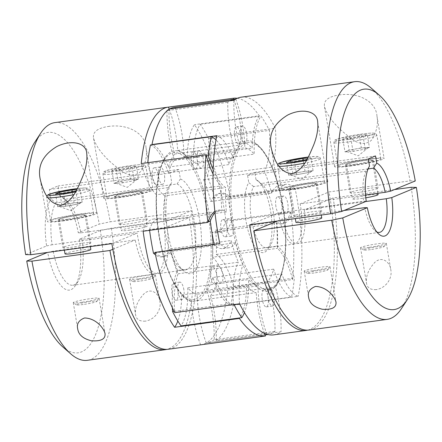 <?xml version="1.0" encoding="UTF-8"?>
<svg xmlns="http://www.w3.org/2000/svg" width="442" height="442" viewBox="0 0 442 442"><rect width="100%" height="100%" fill="white"/><g stroke="black" fill="none" stroke-linecap="round" stroke-linejoin="round"><path stroke-width="0.33" stroke-dasharray="2.21 1.66" d="M366.241 201.281L363.639 201.232A32.714 11.387 -97.8 0 1 366.225 171.176L369.512 166.109M365.567 194.977L300.107 203.917A32.714 11.387 -97.8 0 1 294.3 244.006A32.714 11.387 -97.8 0 1 278.559 212.851L363.639 201.232M366.225 171.176L253.592 186.557A32.714 11.387 -97.8 0 0 252.255 223.796A32.714 11.387 -97.8 0 0 266.753 247.769A32.714 11.387 -97.8 0 0 270.62 244.885L267.675 249.371A37.073 12.901 -97.8 0 1 248.31 231.326A37.073 12.901 -97.8 0 1 248.774 182.596L253.592 186.557M368.098 168.916L260.813 183.563A32.714 11.387 -97.8 0 1 262.404 184.69A32.714 11.387 -97.8 0 1 273.604 213.817A32.714 11.387 -97.8 0 1 270.62 244.885M260.813 183.563L255.995 179.601A37.073 12.901 -97.8 0 1 258.366 181.154A37.073 12.901 -97.8 0 1 271.057 214.166A37.073 12.901 -97.8 0 1 267.675 249.371M255.995 179.601L254.78 172.424L247.564 175.413L248.774 182.596M376.241 289.626C370.396 289.919 367.153 287.748 366.501 283.118C365.683 276.184 368.495 269.228 374.943 262.255C382.844 255.172 390.501 263.449 390.772 269.697C392.562 277.151 387.01 287.853 376.241 289.626M394.507 189.563L333.152 197.939A119.948 41.747 -97.8 0 1 309.14 330.03M411.143 187.292A119.948 41.747 -97.8 0 1 401.33 308.792M376.838 231.956A32.714 11.387 -97.8 0 1 374.882 230.647A32.714 11.387 -97.8 0 1 364.727 207.657M344.036 210.486L282.681 218.862L277.421 221.044M365.589 201.552L304.234 209.928A32.714 11.387 -97.8 0 1 297.339 243.592A32.714 11.387 -97.8 0 1 282.681 218.862M321.759 217.939A13.083 1.116 -9.6 0 0 313.185 218.326A13.083 1.116 -9.6 0 0 295.952 222.304M378.07 194.596A13.083 1.116 -9.6 0 0 369.501 194.983A13.083 1.116 -9.6 0 0 352.268 198.961A13.083 1.116 -9.6 0 0 360.838 198.574A13.083 1.116 -9.6 0 0 365.821 197.801M333.152 197.939L304.234 209.928M54.869 122.622A119.948 41.747 -97.8 0 1 110.246 221.801L191.275 210.735A119.948 41.747 -97.8 0 1 168.352 349.252M169.209 109.091A56.703 19.735 -97.8 0 1 177.717 150.523A76.333 26.564 -97.8 0 1 187.32 156.998A56.703 19.735 -97.8 0 1 194.48 124.672A119.948 41.747 -97.8 0 1 223.685 206.309A119.948 41.747 -97.8 0 1 225.95 220.713L290.775 211.862A119.948 41.747 -97.8 0 1 292.665 279.526L227.84 288.377A119.948 41.747 -97.8 0 1 200.895 344.804M237.266 98.301A119.948 41.747 -97.8 0 1 259.305 115.821L194.48 124.672M108.124 126.484C128.677 123.434 145.247 133.926 145.998 147.484C147.291 154.512 146.075 161.639 142.346 168.877C139.611 175.723 129.197 176.91 122.274 171.402C106.539 160.137 96.975 149.12 93.582 138.352C92.417 132.152 97.262 128.197 108.124 126.484M59.653 195.43L64.46 199.348L177.093 183.971A43.62 15.183 -97.8 0 1 195.259 229.205A43.62 15.183 -97.8 0 1 185.574 269.858A43.62 15.183 -97.8 0 1 179.568 267.532A43.62 15.183 -97.8 0 1 164.678 229.033A43.62 15.183 -97.8 0 1 168.43 187.563L55.797 202.939L50.99 199.022L49.382 189.524L58.046 185.933L59.653 195.43A47.979 16.697 -97.8 0 1 63.107 197.596A47.979 16.697 -97.8 0 1 78.295 232.79L99.251 224.105L110.246 221.801M64.46 199.348A43.62 15.183 -97.8 0 1 67.145 201.132A43.62 15.183 -97.8 0 1 80.897 232.84L165.982 221.221A43.62 15.183 -97.8 0 1 158.026 273.62A43.62 15.183 -97.8 0 1 137.18 233.161L52.101 244.774A43.62 15.183 -97.8 0 1 55.797 202.939M312.776 270.708A13.083 1.116 170.4 0 1 304.267 271.178A13.083 1.116 170.4 0 1 304.207 271.095A13.083 1.116 170.4 0 1 316.92 267.808A13.083 1.116 170.4 0 1 330.008 266.73A13.083 1.116 170.4 0 1 329.975 266.83A13.083 1.116 170.4 0 1 312.776 270.708M241.238 97.174A119.948 41.747 -97.8 0 1 275.366 128.246A56.703 19.735 -97.8 0 1 272.045 167.098L265.968 167.927A56.703 19.735 -97.8 0 1 264.454 171.496A69.786 24.288 -97.8 0 1 271.57 193.209A56.703 19.735 -97.8 0 1 273.25 190.148A56.703 19.735 -97.8 0 1 279.974 185.121A56.703 19.735 -97.8 0 1 288.543 188.85A118.859 41.366 -97.8 0 1 292.527 212.398A56.703 19.735 -97.8 0 1 282.836 223.696A56.703 19.735 -97.8 0 1 276.399 221.757A69.786 24.288 -97.8 0 1 277.079 246.139A56.703 19.735 -97.8 0 1 294.361 278.035A118.859 41.366 -97.8 0 1 291.565 297.013A56.703 19.735 -97.8 0 1 275.609 274.637A56.703 19.735 -97.8 0 1 273.692 269.145A69.786 24.288 -97.8 0 1 267.537 281.913A56.703 19.735 -97.8 0 1 269.316 287.703A56.703 19.735 -97.8 0 1 275.001 331.378A118.859 41.366 -97.8 0 1 267.957 334.544M371.197 88.08A119.948 41.747 -97.8 0 1 410.06 180.866L329.03 191.927A119.948 41.747 -97.8 0 1 307.61 330.157M174.535 107.384A118.859 41.366 -97.8 0 1 174.933 107.334A56.703 19.735 -97.8 0 1 183.795 149.694A56.703 19.735 -97.8 0 1 184.082 156.098A69.786 24.288 -97.8 0 1 193.463 162.424A56.703 19.735 -97.8 0 1 193.397 156.17A56.703 19.735 -97.8 0 1 200.187 124.368A118.859 41.366 -97.8 0 1 208.613 138.694A56.703 19.735 -97.8 0 1 203.679 179.795A69.786 24.288 -97.8 0 1 210.795 201.508A56.703 19.735 -97.8 0 1 219.199 193.419A56.703 19.735 -97.8 0 1 227.768 197.149A118.859 41.366 -97.8 0 1 231.752 220.696A56.703 19.735 -97.8 0 1 222.061 231.995A56.703 19.735 -97.8 0 1 218.055 231.415A56.703 19.735 -97.8 0 1 215.624 230.055A69.786 24.288 -97.8 0 1 216.304 254.437A56.703 19.735 -97.8 0 1 218.751 256.366A56.703 19.735 -97.8 0 1 233.586 286.328A118.859 41.366 -97.8 0 1 230.79 305.306L232.818 305.03A56.703 19.735 82.2 0 0 233.304 305.201A119.948 41.747 -97.8 0 1 216.226 340.627L281.051 331.776A119.948 41.747 -97.8 0 1 273.692 334.87M233.304 305.201L298.129 296.35A56.703 19.735 -97.8 0 1 281.687 273.808L216.862 282.659A56.703 19.735 82.2 0 0 232.818 305.03L291.565 297.013M208.613 138.694L210.641 138.418A56.703 19.735 82.2 0 0 210.541 137.097A119.948 41.747 -97.8 0 1 230.293 197.364L295.118 188.513A119.948 41.747 -97.8 0 1 298.129 296.35M210.541 137.097L275.366 128.246M339.064 94.953C359.617 91.903 376.186 102.395 376.938 115.953C378.23 122.981 377.009 130.108 373.28 137.346C370.551 144.191 360.136 145.379 353.213 139.871C337.478 128.605 327.914 117.589 324.522 106.82C323.351 100.621 328.202 96.665 339.064 94.953M81.836 302.24A13.083 1.116 170.4 0 1 73.333 302.709A13.083 1.116 170.4 0 1 73.267 302.626A13.083 1.116 170.4 0 1 85.98 299.339A13.083 1.116 170.4 0 1 99.069 298.262A13.083 1.116 170.4 0 1 99.041 298.361A13.083 1.116 170.4 0 1 81.836 302.24M145.302 321.157C139.462 321.45 136.213 319.279 135.561 314.649C134.744 307.715 137.561 300.759 144.004 293.786C151.904 286.703 159.568 294.98 159.838 301.229C161.628 308.682 156.076 319.384 145.302 321.157M62.725 346.848A111.224 38.708 -97.8 0 0 100.34 230.531L111.329 228.227L189.325 217.58A119.948 41.747 -97.8 0 1 166.822 349.379M111.329 228.227A119.948 41.747 -97.8 0 1 87.317 360.313M369.092 247.365A13.083 1.116 170.4 0 1 360.584 247.835A13.083 1.116 170.4 0 1 360.523 247.752A13.083 1.116 170.4 0 1 373.236 244.465A13.083 1.116 170.4 0 1 386.325 243.387A13.083 1.116 170.4 0 1 386.291 243.487A13.083 1.116 170.4 0 1 369.092 247.365M138.153 278.896A13.083 1.116 170.4 0 1 129.644 279.366A13.083 1.116 170.4 0 1 129.583 279.278A13.083 1.116 170.4 0 1 142.296 275.996A13.083 1.116 170.4 0 1 155.385 274.918A13.083 1.116 170.4 0 1 155.357 275.018A13.083 1.116 170.4 0 1 138.153 278.896M34.78 142.191A111.224 38.708 -97.8 0 1 99.251 224.105M25.642 254.62L46.598 245.929A47.979 16.697 -97.8 0 1 50.99 199.022M80.897 232.84L78.295 232.79M46.598 245.929L52.101 244.774M410.06 180.866L415.27 180.955M210.795 201.508L271.57 193.209M227.768 197.149L229.796 196.872A56.703 19.735 82.2 0 0 221.227 193.143A56.703 19.735 82.2 0 0 214.503 198.165L279.327 189.314A56.703 19.735 -97.8 0 1 286.051 184.292A56.703 19.735 -97.8 0 1 295.118 188.513M230.79 305.306A56.703 19.735 -97.8 0 1 212.917 277.443L273.692 269.145M212.917 277.443A69.786 24.288 -97.8 0 1 206.768 290.212A56.703 19.735 -97.8 0 1 214.232 339.677L216.254 339.401A56.703 19.735 82.2 0 0 210.569 295.72L275.394 286.869A56.703 19.735 -97.8 0 1 281.051 331.776M206.768 290.212L267.537 281.913M172.391 307.803A56.703 19.735 -97.8 0 1 177.546 270.504L238.321 262.205A69.786 24.288 -97.8 0 1 231.205 240.492A56.703 19.735 -97.8 0 1 229.525 243.553A56.703 19.735 -97.8 0 1 222.801 248.581A56.703 19.735 -97.8 0 1 214.232 244.851A118.859 41.366 -97.8 0 1 214.116 244.31M174.115 311.4L233.387 303.306A56.703 19.735 -97.8 0 1 236.802 265.775A56.703 19.735 -97.8 0 1 238.321 262.205M155.098 252.929L155.485 252.874A56.703 19.735 82.2 0 0 164.054 256.603A56.703 19.735 82.2 0 0 170.778 251.575A76.333 26.564 82.2 0 0 178.054 273.797A56.703 19.735 82.2 0 0 174.64 311.328A56.703 19.735 82.2 0 0 174.734 312.643M178.054 273.797L242.879 264.946A76.333 26.564 -97.8 0 1 235.603 242.724L170.778 251.575M177.546 270.504A69.786 24.288 -97.8 0 1 170.43 248.791A56.703 19.735 -97.8 0 1 162.026 256.879A56.703 19.735 -97.8 0 1 155.507 254.879M170.43 248.791L231.205 240.492M150.435 144.987A56.703 19.735 -97.8 0 1 168.308 172.855L229.083 164.557A69.786 24.288 -97.8 0 1 235.232 151.788A56.703 19.735 -97.8 0 1 233.459 146.004A56.703 19.735 -97.8 0 1 227.768 102.323A118.859 41.366 -97.8 0 1 230.199 100.765M167.247 110.588L169.021 110.345A56.703 19.735 82.2 0 0 174.712 154.02A76.333 26.564 82.2 0 0 168.413 167.087A56.703 19.735 82.2 0 0 152.462 144.711M168.413 167.087L227.16 159.065A56.703 19.735 -97.8 0 1 229.083 164.557M168.308 172.855A69.786 24.288 -97.8 0 1 174.463 160.087A56.703 19.735 -97.8 0 1 166.993 110.82M174.463 160.087L235.232 151.788M174.712 154.02L239.536 145.169A56.703 19.735 -97.8 0 1 233.873 100.262M207.221 175.949A56.703 19.735 82.2 0 0 210.641 138.418L269.388 130.396A56.703 19.735 -97.8 0 1 265.968 167.927L207.221 175.949A76.333 26.564 82.2 0 1 214.503 198.165M203.679 179.795L264.454 171.496M230.293 197.364A56.703 19.735 82.2 0 0 229.796 196.872L288.543 188.85M231.752 220.696L292.527 212.398M225.95 220.713A56.703 19.735 -97.8 0 1 215.983 232.823A56.703 19.735 -97.8 0 1 211.978 232.243L276.803 223.392A76.333 26.564 -97.8 0 1 277.499 248.343A56.703 19.735 -97.8 0 1 292.333 278.311L294.361 278.035M290.775 211.862A56.703 19.735 -97.8 0 1 290.499 212.674A56.703 19.735 -97.8 0 1 280.808 223.972A56.703 19.735 -97.8 0 1 276.803 223.392M215.624 230.055L276.399 221.757M216.304 254.437L277.079 246.139M211.978 232.243A76.333 26.564 -97.8 0 1 212.674 257.194L277.499 248.343M233.586 286.328L292.333 278.311A56.703 19.735 -97.8 0 1 292.665 279.526M214.232 339.677A118.859 41.366 -97.8 0 1 206.69 342.915A118.859 41.366 -97.8 0 1 206.292 342.964L265.04 334.942L206.69 342.915M216.226 340.627A56.703 19.735 82.2 0 0 216.254 339.401L275.001 331.378M206.292 342.964A56.703 19.735 -97.8 0 1 197.43 300.604A56.703 19.735 -97.8 0 1 197.143 294.201L257.918 285.902A69.786 24.288 -97.8 0 1 248.537 279.576A56.703 19.735 -97.8 0 1 244.42 312.56M200.629 344.843A56.703 19.735 -97.8 0 1 191.353 301.433L256.178 292.582A76.333 26.564 -97.8 0 1 246.581 286.107A56.703 19.735 -97.8 0 1 239.785 317.909M264.427 333.307A56.703 19.735 -97.8 0 1 256.178 292.582M266.907 334.257A56.703 19.735 -97.8 0 1 257.918 285.902M197.143 294.201A69.786 24.288 -97.8 0 1 187.762 287.875L248.537 279.576M187.762 287.875A56.703 19.735 -97.8 0 1 187.833 294.129L246.581 286.107M234.017 304.549A118.859 41.366 -97.8 0 1 233.387 303.306M149.578 230.365A118.859 41.366 -97.8 0 1 149.473 229.602L208.221 221.58M154.987 252.382A56.703 19.735 82.2 0 0 155.485 252.874L214.232 244.851M149.473 229.602A56.703 19.735 -97.8 0 1 159.164 218.304A56.703 19.735 -97.8 0 1 163.175 218.884A56.703 19.735 -97.8 0 1 165.601 220.243L226.376 211.945A69.786 24.288 -97.8 0 1 225.696 187.563A56.703 19.735 -97.8 0 1 213.16 169.524M143.125 231.243A56.703 19.735 -97.8 0 1 153.087 219.133A56.703 19.735 -97.8 0 1 157.098 219.713L221.923 210.862A76.333 26.564 -97.8 0 1 221.227 185.911A56.703 19.735 -97.8 0 1 213.061 174.021M214.862 211.447A56.703 19.735 -97.8 0 1 217.912 210.282A56.703 19.735 -97.8 0 1 221.923 210.862M215.005 212.751A56.703 19.735 -97.8 0 1 219.939 210.005A56.703 19.735 -97.8 0 1 226.376 211.945M165.601 220.243A69.786 24.288 -97.8 0 1 164.921 195.861L225.696 187.563M164.921 195.861A56.703 19.735 -97.8 0 1 162.479 193.933L221.227 185.911M157.098 219.713A76.333 26.564 -97.8 0 1 156.402 194.762L162.479 193.933A56.703 19.735 -97.8 0 1 147.639 163.965A118.859 41.366 -97.8 0 1 147.766 162.684M147.639 163.965L206.386 155.949M168.115 109.837A118.859 41.366 -97.8 0 1 169.43 109.064M169.048 109.113A56.703 19.735 82.2 0 0 169.021 110.345L227.768 102.323M174.933 107.334L235.708 99.036M177.717 150.523L242.542 141.672A76.333 26.564 -97.8 0 1 252.144 148.147A56.703 19.735 -97.8 0 1 258.935 116.345L260.962 116.069A118.859 41.366 -97.8 0 1 269.388 130.396M233.68 99.306A56.703 19.735 -97.8 0 1 233.68 99.312A56.703 19.735 -97.8 0 1 242.542 141.672M235.719 99.069A56.703 19.735 -97.8 0 1 244.857 147.799A69.786 24.288 -97.8 0 1 254.238 154.125A56.703 19.735 -97.8 0 1 260.962 116.069M184.082 156.098L244.857 147.799M193.463 162.424L254.238 154.125M187.32 156.998L252.144 148.147M200.187 124.368L258.935 116.345A56.703 19.735 -97.8 0 1 259.305 115.821M239.558 303.792A56.703 19.735 -97.8 0 1 242.879 264.946M235.603 242.724A56.703 19.735 -97.8 0 1 228.879 247.752A56.703 19.735 -97.8 0 1 219.812 243.531M216.801 135.694A56.703 19.735 -97.8 0 1 233.238 158.236L227.16 159.065A56.703 19.735 -97.8 0 0 216 139.915M210.569 295.72A76.333 26.564 82.2 0 0 216.862 282.659M281.687 273.808A76.333 26.564 -97.8 0 1 275.394 286.869M233.238 158.236A76.333 26.564 -97.8 0 1 239.536 145.169M272.045 167.098A76.333 26.564 -97.8 0 1 279.327 189.314M246.537 140.937A75.897 26.415 -97.8 0 1 254.89 142.805A75.897 26.415 -97.8 0 1 281.703 200.712A8.724 3.039 -97.8 0 1 283.72 196.005A8.724 3.039 -97.8 0 1 287.908 204.237A8.724 3.039 -97.8 0 1 286.079 213.293A8.724 3.039 -97.8 0 1 283.366 210.547A75.897 26.415 -97.8 0 1 274.609 287.25A75.897 26.415 -97.8 0 1 271.703 289.731A8.724 3.039 -97.8 0 1 274.443 299.262A8.724 3.039 -97.8 0 1 272.416 306.079A8.724 3.039 -97.8 0 1 268.344 298.632A8.724 3.039 -97.8 0 1 268.388 291.107A75.897 26.415 -97.8 0 1 233.227 231.332A8.724 3.039 -97.8 0 1 231.21 236.039A8.724 3.039 -97.8 0 1 227.138 228.591A8.724 3.039 -97.8 0 1 228.845 218.751A8.724 3.039 -97.8 0 1 231.564 221.497A75.897 26.415 -97.8 0 1 243.222 142.313A8.724 3.039 -97.8 0 1 240.807 135.804A8.724 3.039 -97.8 0 1 242.514 125.964A8.724 3.039 -97.8 0 1 246.111 131.246A8.724 3.039 -97.8 0 1 246.537 140.937A8.724 3.039 -97.8 0 1 244.874 143.252A8.724 3.039 -97.8 0 1 243.222 142.313A75.897 26.415 -97.8 0 1 246.537 140.937M231.564 221.497A8.724 3.039 -97.8 0 1 233.227 231.332A75.897 26.415 -97.8 0 1 232.337 226.437A75.897 26.415 -97.8 0 1 231.564 221.497M221.061 229.42A8.724 3.039 -97.8 0 1 222.768 219.58A8.724 3.039 -97.8 0 1 226.961 227.812A8.724 3.039 -97.8 0 1 225.133 236.868A8.724 3.039 -97.8 0 1 221.061 229.42M234.73 136.633A8.724 3.039 -97.8 0 1 236.437 126.793A8.724 3.039 -97.8 0 1 240.625 135.025A8.724 3.039 -97.8 0 1 238.796 144.081A8.724 3.039 -97.8 0 1 234.73 136.633M268.388 291.107A8.724 3.039 -97.8 0 1 270.056 288.792A8.724 3.039 -97.8 0 1 271.703 289.731A75.897 26.415 -97.8 0 1 268.388 291.107M262.266 299.461A8.724 3.039 -97.8 0 1 263.979 289.62A8.724 3.039 -97.8 0 1 268.167 297.853A8.724 3.039 -97.8 0 1 266.338 306.908A8.724 3.039 -97.8 0 1 262.266 299.461M283.366 210.547A8.724 3.039 -97.8 0 1 282.013 205.845A8.724 3.039 -97.8 0 1 281.703 200.712A75.897 26.415 -97.8 0 1 283.366 210.547M275.935 206.674A8.724 3.039 -97.8 0 1 277.642 196.834A8.724 3.039 -97.8 0 1 281.83 205.066A8.724 3.039 -97.8 0 1 280.001 214.121A8.724 3.039 -97.8 0 1 275.935 206.674M173.944 282.941A8.724 3.039 -97.8 0 1 177.469 288.924A8.724 3.039 -97.8 0 1 176.054 300.234A8.724 3.039 -97.8 0 1 171.866 292.002A8.724 3.039 -97.8 0 1 173.695 282.946A8.724 3.039 -97.8 0 1 173.944 282.941A75.897 26.415 -97.8 0 1 159.413 236.393A75.897 26.415 -97.8 0 1 157.324 184.684A8.724 3.039 -97.8 0 1 156.578 185.093A8.724 3.039 -97.8 0 1 152.391 176.861A8.724 3.039 -97.8 0 1 154.219 167.805A8.724 3.039 -97.8 0 1 158.496 176.756A8.724 3.039 -97.8 0 1 157.324 184.684A75.897 26.415 -97.8 0 1 158.496 176.756A75.897 26.415 -97.8 0 1 167.391 154.75A75.897 26.415 -97.8 0 1 191.607 163.032A8.724 3.039 -97.8 0 1 193.021 151.722A8.724 3.039 -97.8 0 1 197.209 159.96A8.724 3.039 -97.8 0 1 195.381 169.01A8.724 3.039 -97.8 0 1 195.126 169.015A8.724 3.039 -97.8 0 1 191.607 163.032A75.897 26.415 -97.8 0 1 195.126 169.015A75.897 26.415 -97.8 0 1 211.746 267.272A8.724 3.039 -97.8 0 1 212.492 266.863A8.724 3.039 -97.8 0 1 216.679 275.095A8.724 3.039 -97.8 0 1 214.851 284.151A8.724 3.039 -97.8 0 1 210.58 275.2A8.724 3.039 -97.8 0 1 211.746 267.272A75.897 26.415 -97.8 0 1 210.58 275.2A75.897 26.415 -97.8 0 1 187.11 299.195A75.897 26.415 -97.8 0 1 177.469 288.924A75.897 26.415 -97.8 0 1 173.944 282.941M183.546 288.096A8.724 3.039 -97.8 0 1 182.132 299.405A8.724 3.039 -97.8 0 1 178.065 291.958A8.724 3.039 -97.8 0 1 179.772 282.118A8.724 3.039 -97.8 0 1 183.546 288.096M164.573 175.927A8.724 3.039 -97.8 0 1 162.656 184.264A8.724 3.039 -97.8 0 1 158.59 176.817A8.724 3.039 -97.8 0 1 160.297 166.977A8.724 3.039 -97.8 0 1 164.573 175.927M201.204 168.187A8.724 3.039 -97.8 0 1 197.386 160.733A8.724 3.039 -97.8 0 1 199.099 150.893A8.724 3.039 -97.8 0 1 203.287 159.126A8.724 3.039 -97.8 0 1 201.458 168.181A8.724 3.039 -97.8 0 1 201.204 168.187M217.823 266.443A8.724 3.039 -97.8 0 1 218.569 266.034A8.724 3.039 -97.8 0 1 222.757 274.267A8.724 3.039 -97.8 0 1 220.928 283.322A8.724 3.039 -97.8 0 1 216.862 275.874A8.724 3.039 -97.8 0 1 217.823 266.443M191.353 301.433A76.333 26.564 -97.8 0 1 181.756 294.958L187.833 294.129A56.703 19.735 -97.8 0 1 181.038 325.931M212.674 257.194A56.703 19.735 -97.8 0 1 227.84 288.377M181.756 294.958A56.703 19.735 -97.8 0 1 177.822 321.03M156.402 194.762A56.703 19.735 -97.8 0 1 141.23 163.579M100.34 230.531L79.378 239.221A47.979 16.697 -97.8 0 1 75.157 285.875A47.979 16.697 -97.8 0 1 47.686 252.354L47.493 252.437M177.093 183.971L180.386 178.944L178.783 169.446L170.115 173.037L171.723 182.535L168.43 187.563M180.386 178.944A47.979 16.697 -97.8 0 1 201.425 237.177A47.979 16.697 -97.8 0 1 183.612 271.068A47.979 16.697 -97.8 0 1 167.181 228.348A47.979 16.697 -97.8 0 1 171.557 182.784A47.979 16.697 -97.8 0 1 171.723 182.535M79.378 239.221L81.985 239.266L164.026 228.066A43.62 15.183 -97.8 0 1 154.987 274.034A43.62 15.183 -97.8 0 1 135.23 240L53.184 251.205L47.686 252.354M81.985 239.266A43.62 15.183 -97.8 0 1 78.101 281.388A43.62 15.183 -97.8 0 1 72.941 285.239A43.62 15.183 -97.8 0 1 53.184 251.205M303.074 215.641A14.177 1.21 170.4 0 1 293.792 216.055A14.177 1.21 170.4 0 1 307.566 212.497A14.177 1.21 170.4 0 1 321.743 211.331A14.177 1.21 170.4 0 1 303.074 215.641M249.636 224.834L278.559 212.851M359.39 192.292A14.177 1.21 170.4 0 1 350.108 192.712A14.177 1.21 170.4 0 1 363.882 189.154A14.177 1.21 170.4 0 1 378.059 187.983A14.177 1.21 170.4 0 1 359.39 192.292M300.107 203.917L329.03 191.927M81.521 243.277A14.177 1.21 -9.6 0 0 62.852 247.586A14.177 1.21 -9.6 0 0 72.134 247.172A14.177 1.21 -9.6 0 0 90.809 242.862A14.177 1.21 -9.6 0 0 81.521 243.277M111.887 243.647L137.18 233.161M65.013 253.835A13.083 1.116 170.4 0 1 77.731 250.548A13.083 1.116 170.4 0 1 90.82 249.47M112.832 249.288L135.23 240M165.982 221.221L191.275 210.735M137.838 219.934A14.177 1.21 -9.6 0 0 119.169 224.243A14.177 1.21 -9.6 0 0 128.451 223.823A14.177 1.21 -9.6 0 0 147.125 219.514A14.177 1.21 -9.6 0 0 137.838 219.934M129.898 230.105A13.083 1.116 170.4 0 1 121.329 230.492A13.083 1.116 170.4 0 1 134.048 227.205A13.083 1.116 170.4 0 1 147.136 226.127A13.083 1.116 170.4 0 1 129.898 230.105M164.026 228.066L189.325 217.58M120.13 197.469A25.078 2.144 170.4 0 1 103.704 198.209A25.078 2.144 170.4 0 1 128.075 191.911A25.078 2.144 170.4 0 1 153.164 189.845A25.078 2.144 170.4 0 1 120.13 197.469M123.743 195.972A14.177 1.21 170.4 0 1 114.456 196.392A14.177 1.21 170.4 0 1 128.23 192.834A14.177 1.21 170.4 0 1 142.412 191.662A14.177 1.21 170.4 0 1 123.743 195.972M121.213 197.022A21.807 1.862 170.4 0 1 106.931 197.662A21.807 1.862 170.4 0 1 128.125 192.187A21.807 1.862 170.4 0 1 149.937 190.392A21.807 1.862 170.4 0 1 121.213 197.022M116.042 168.838L111.87 170.562L119.92 170.043L132.13 167.8L136.296 166.07L128.252 166.59L116.042 168.838L118.213 181.69L114.047 183.419L111.87 170.562M124.103 195.823A13.083 1.116 170.4 0 1 115.533 196.209A13.083 1.116 170.4 0 1 128.246 192.922A13.083 1.116 170.4 0 1 141.335 191.845A13.083 1.116 170.4 0 1 124.103 195.823M139.484 281.156A10.409 0.89 170.4 0 1 132.716 281.532A10.409 0.89 170.4 0 1 142.783 278.852A10.409 0.89 170.4 0 1 153.17 278.073A10.409 0.89 170.4 0 1 139.484 281.156M351.07 165.938A25.078 2.144 170.4 0 1 334.644 166.678A25.078 2.144 170.4 0 1 359.014 160.38A25.078 2.144 170.4 0 1 384.104 158.313A25.078 2.144 170.4 0 1 351.07 165.938M352.152 165.49A21.807 1.862 170.4 0 1 337.87 166.131A21.807 1.862 170.4 0 1 359.059 160.656A21.807 1.862 170.4 0 1 380.877 158.86A21.807 1.862 170.4 0 1 352.152 165.49M354.677 164.441A14.177 1.21 170.4 0 1 345.395 164.86A14.177 1.21 170.4 0 1 359.169 161.302A14.177 1.21 170.4 0 1 373.352 160.131A14.177 1.21 170.4 0 1 354.677 164.441M355.042 164.291A13.083 1.116 170.4 0 1 346.473 164.678A13.083 1.116 170.4 0 1 359.186 161.391A13.083 1.116 170.4 0 1 372.274 160.313A13.083 1.116 170.4 0 1 355.042 164.291M346.981 137.307L342.81 139.031L350.854 138.512L363.07 136.269L367.236 134.539L359.191 135.059L346.981 137.307L349.152 150.158L344.987 151.888L342.81 139.031M370.424 249.625A10.409 0.89 170.4 0 1 363.656 250.001A10.409 0.89 170.4 0 1 373.717 247.321A10.409 0.89 170.4 0 1 384.104 246.542A10.409 0.89 170.4 0 1 370.424 249.625M114.047 183.419L122.091 182.9L128.197 181.778L134.307 180.651L138.473 178.927L136.296 166.07M134.307 180.651L132.13 167.8M138.473 178.927L130.429 179.446L128.252 166.59M130.429 179.446L118.213 181.69M122.091 182.9L119.92 170.043M116.13 182.557A10.906 0.934 170.4 0 1 124.324 180.568A10.906 0.934 170.4 0 1 129.871 179.679A10.906 0.934 170.4 0 1 134.451 179.187A10.906 0.934 170.4 0 1 136.915 179.513A10.906 0.934 170.4 0 1 136.39 179.789A10.906 0.934 170.4 0 1 128.197 181.778A10.906 0.934 170.4 0 1 118.069 183.159A10.906 0.934 170.4 0 1 115.649 183.11A10.906 0.934 170.4 0 1 116.13 182.557M344.987 151.888L353.031 151.368L359.136 150.247L365.241 149.12L369.413 147.396L367.236 134.539M365.241 149.12L363.07 136.269M369.413 147.396L361.368 147.915L359.191 135.059M361.368 147.915L349.152 150.158M353.031 151.368L350.854 138.512M347.069 151.026A10.906 0.934 170.4 0 1 355.257 149.037A10.906 0.934 170.4 0 1 360.81 148.147A10.906 0.934 170.4 0 1 365.39 147.656A10.906 0.934 170.4 0 1 367.854 147.982A10.906 0.934 170.4 0 1 367.33 148.258A10.906 0.934 170.4 0 1 359.136 150.247A10.906 0.934 170.4 0 1 349.009 151.628A10.906 0.934 170.4 0 1 346.589 151.578A10.906 0.934 170.4 0 1 347.069 151.026M63.814 220.812A25.078 2.144 170.4 0 1 47.388 221.553A25.078 2.144 170.4 0 1 71.759 215.26A25.078 2.144 170.4 0 1 96.848 213.188A25.078 2.144 170.4 0 1 63.814 220.812M67.427 219.315A14.177 1.21 170.4 0 1 58.14 219.735A14.177 1.21 170.4 0 1 71.919 216.177A14.177 1.21 170.4 0 1 86.096 215.005A14.177 1.21 170.4 0 1 67.427 219.315M64.897 220.365A21.807 1.862 170.4 0 1 50.615 221.011A21.807 1.862 170.4 0 1 71.808 215.536A21.807 1.862 170.4 0 1 93.621 213.735A21.807 1.862 170.4 0 1 64.897 220.365M75.963 191.082L79.985 189.414L76.781 189.624M67.786 219.166A13.083 1.116 170.4 0 1 59.217 219.552A13.083 1.116 170.4 0 1 71.93 216.271A13.083 1.116 170.4 0 1 85.019 215.188A13.083 1.116 170.4 0 1 67.786 219.166M83.168 304.499A10.409 0.89 170.4 0 1 76.4 304.875A10.409 0.89 170.4 0 1 86.466 302.195A10.409 0.89 170.4 0 1 96.853 301.416A10.409 0.89 170.4 0 1 83.168 304.499M294.753 189.281A25.078 2.144 170.4 0 1 278.327 190.021A25.078 2.144 170.4 0 1 302.698 183.728A25.078 2.144 170.4 0 1 327.787 181.656A25.078 2.144 170.4 0 1 294.753 189.281M295.836 188.833A21.807 1.862 170.4 0 1 281.554 189.48A21.807 1.862 170.4 0 1 302.748 184.005A21.807 1.862 170.4 0 1 324.561 182.203A21.807 1.862 170.4 0 1 295.836 188.833M298.367 187.784A14.177 1.21 170.4 0 1 289.079 188.204A14.177 1.21 170.4 0 1 302.853 184.645A14.177 1.21 170.4 0 1 317.036 183.474A14.177 1.21 170.4 0 1 298.367 187.784M314.107 272.968A10.409 0.89 170.4 0 1 307.339 273.344A10.409 0.89 170.4 0 1 317.406 270.664A10.409 0.89 170.4 0 1 327.793 269.885A10.409 0.89 170.4 0 1 314.107 272.968M298.726 187.635A13.083 1.116 170.4 0 1 290.156 188.021A13.083 1.116 170.4 0 1 302.869 184.739A13.083 1.116 170.4 0 1 315.958 183.657A13.083 1.116 170.4 0 1 298.726 187.635M306.897 159.551L310.919 157.882L307.72 158.092M313.096 170.739L305.052 171.258L298.947 172.38L292.836 173.507L288.67 175.231L296.715 174.712L308.925 172.468L313.096 170.739L310.919 157.882M308.925 172.468L306.754 159.612M305.052 171.258L303.19 160.269M292.836 173.507L290.908 162.092M288.67 175.231L286.493 162.38M296.715 174.712L294.538 161.86M290.753 174.369A10.906 0.934 170.4 0 1 298.947 172.38A10.906 0.934 170.4 0 1 304.494 171.49A10.906 0.934 170.4 0 1 309.074 170.999A10.906 0.934 170.4 0 1 311.538 171.325A10.906 0.934 170.4 0 1 311.013 171.601A10.906 0.934 170.4 0 1 302.82 173.59A10.906 0.934 170.4 0 1 292.692 174.971A10.906 0.934 170.4 0 1 290.272 174.922A10.906 0.934 170.4 0 1 290.753 174.369M82.157 202.27L74.112 202.79L68.007 203.911L61.902 205.038L57.731 206.762L65.775 206.243L77.991 204L82.157 202.27L79.985 189.414M77.991 204L75.814 191.143M74.112 202.79L72.256 191.8M61.902 205.038L59.968 193.624M57.731 206.762L55.559 193.911M65.775 206.243L63.604 193.392M59.814 205.9A10.906 0.934 170.4 0 1 68.007 203.911A10.906 0.934 170.4 0 1 73.554 203.022A10.906 0.934 170.4 0 1 78.135 202.53A10.906 0.934 170.4 0 1 80.599 202.856A10.906 0.934 170.4 0 1 80.074 203.132A10.906 0.934 170.4 0 1 71.88 205.121A10.906 0.934 170.4 0 1 61.753 206.502A10.906 0.934 170.4 0 1 59.333 206.453A10.906 0.934 170.4 0 1 59.814 205.9M254.78 172.424L375.518 155.938M247.564 175.413L368.296 158.932M178.783 169.446L58.046 185.933M170.115 173.037L49.382 189.524M233.724 226.089A74.151 25.807 -97.8 0 1 259.879 147.738A74.151 25.807 -97.8 0 1 281.217 273.907A74.151 25.807 -97.8 0 1 233.724 226.089M159.175 236.266A74.151 25.807 -97.8 0 1 185.331 157.916A74.151 25.807 -97.8 0 1 206.668 284.084A74.151 25.807 -97.8 0 1 159.175 236.266M117.229 173.452A21.807 1.862 170.4 0 1 102.942 174.098A21.807 1.862 170.4 0 1 124.136 168.623A21.807 1.862 170.4 0 1 145.954 166.822A21.807 1.862 170.4 0 1 117.229 173.452M117.589 171.01A19.63 1.68 170.4 0 1 111.544 169.126A19.63 1.68 170.4 0 1 143.125 164.816A19.63 1.68 170.4 0 1 117.589 171.01M348.169 141.921A21.807 1.862 170.4 0 1 333.881 142.567A21.807 1.862 170.4 0 1 355.075 137.092A21.807 1.862 170.4 0 1 376.888 135.291A21.807 1.862 170.4 0 1 348.169 141.921M348.528 139.479A19.63 1.68 170.4 0 1 342.484 137.595A19.63 1.68 170.4 0 1 374.065 133.285A19.63 1.68 170.4 0 1 348.528 139.479M48.261 197.861A21.807 1.862 170.4 0 1 46.631 197.441A21.807 1.862 170.4 0 1 67.819 191.966A21.807 1.862 170.4 0 1 89.638 190.165A21.807 1.862 170.4 0 1 73.742 194.69M93.621 213.735L89.638 190.165L88.892 188.811L87.494 188.132L85.499 187.955L77.35 188.563A19.63 1.68 170.4 0 1 87.096 188.507A19.63 1.68 170.4 0 1 75.466 191.933M308.278 157.043A19.63 1.68 170.4 0 1 318.036 156.976A19.63 1.68 170.4 0 1 306.405 160.402M279.2 166.33A21.807 1.862 170.4 0 1 277.565 165.91A21.807 1.862 170.4 0 1 298.759 160.435A21.807 1.862 170.4 0 1 320.572 158.634A21.807 1.862 170.4 0 1 304.682 163.159M294.3 244.006L266.753 247.769M262.404 184.69L258.366 181.154M379.385 232.393L297.339 243.592M185.574 269.858L158.026 273.62M304.207 271.095L308.654 297.405M330.008 266.73L335.992 302.096M73.267 302.626L77.715 328.936M99.069 298.262L105.052 333.627M360.523 247.752L366.501 283.118M386.325 243.387L390.772 269.697M129.583 279.278L135.567 314.649M155.385 274.918L159.838 301.229M67.145 201.132L63.107 197.596M374.882 230.647L378.921 234.183M219.199 193.419L221.227 193.143M162.026 256.879L164.054 256.603M280.808 223.972L282.836 223.696M217.912 210.282L219.939 210.005M279.974 185.121L286.051 184.292M222.801 248.581L228.879 247.752M228.845 218.751L222.768 219.58M231.21 236.039L225.133 236.868M242.514 125.964L236.437 126.793M244.874 143.252L238.796 144.081M270.056 288.792L263.979 289.62M272.416 306.079L266.338 306.908M283.72 196.005L277.642 196.834M286.079 213.293L280.001 214.121M176.054 300.234L182.132 299.405M173.695 282.946L179.772 282.118M156.578 185.093L162.656 184.264M154.219 167.805L160.297 166.977M195.381 169.01L201.458 168.181M193.021 151.722L199.099 150.893M214.851 284.151L220.928 283.322M212.492 266.863L218.569 266.034M215.983 232.823L222.061 231.995M153.087 219.133L159.164 218.304M274.609 287.25C282.532 277.576 286.278 260.316 285.847 235.47C285.167 213.398 281.471 192.834 274.753 173.783C270.852 163.07 266.432 154.728 261.482 148.766L254.89 142.805M187.11 299.195C175.148 291.935 164.048 266.167 159.054 236.354C153.12 201.939 156.302 166.336 167.391 154.75M179.568 267.532L183.612 271.068M170.159 184.916L171.557 182.784M154.987 274.034L72.941 285.239M78.101 281.388L75.157 285.875M93.582 138.352L103.704 198.209M145.998 147.484L153.164 189.845M114.456 196.392L119.169 224.243M142.412 191.662L147.125 219.514M149.937 190.392L145.954 166.822C145.28 165.352 144.562 164.673 143.81 164.789L141.81 164.612C136.517 164.59 125.047 166.275 117.5 167.816L106.047 170.678L104.251 171.502C103.55 171.612 103.119 172.479 102.942 174.098L106.931 197.662M115.533 196.209L121.329 230.492M141.335 191.845L147.136 226.127M153.17 278.073L155.357 275.018M132.716 281.532L129.644 279.366M324.516 106.82L334.644 166.678M376.938 115.953L384.104 158.313M345.395 164.86L350.108 192.712M373.352 160.131L378.059 187.983M346.473 164.678L352.268 198.961M372.274 160.313L377.855 193.303M380.877 158.86L376.888 135.291C376.214 133.821 375.501 133.141 374.744 133.257L372.75 133.081C367.451 133.059 355.987 134.744 348.434 136.285L336.986 139.147L335.185 139.97C334.489 140.081 334.053 140.948 333.881 142.567L337.87 166.131M384.104 246.542L386.291 243.487M363.656 250.001L360.584 247.835M115.649 183.11L127.307 187.358L136.915 179.513M346.589 151.578L358.247 155.827L367.854 147.982M40.294 179.612L47.388 221.553M86.781 153.661L96.848 213.188M58.14 219.735L62.852 247.586M86.096 215.005L90.809 242.862M46.88 195.939L46.631 197.441L50.615 221.011M59.217 219.552L64.388 250.128M85.019 215.188L90.334 246.586M96.853 301.416L99.041 298.361M76.4 304.875L73.333 302.709M271.233 148.081L278.327 190.021M317.715 122.13L327.787 181.656M289.079 188.204L293.792 216.055M317.036 183.474L321.743 211.331M327.793 269.885L329.975 266.83M307.339 273.344L304.267 271.178M290.156 188.021L295.328 218.597M315.958 183.657L321.268 215.055M281.554 189.48L277.565 165.91L277.814 164.407M308.284 157.032L316.433 156.424L318.428 156.601L319.826 157.28L320.572 158.634L324.561 182.203M290.272 174.922L301.93 179.17L311.538 171.325M59.333 206.453L70.991 210.701L80.599 202.856"/><path stroke-width="0.66" d="M379.275 95.152A111.224 38.708 -97.8 0 0 341.66 211.469L366.241 201.281A37.073 12.901 -97.8 0 1 369.512 166.109L368.296 158.932L375.518 155.938L376.733 163.12A37.073 12.901 -97.8 0 1 390.695 191.143L415.27 180.955A111.224 38.708 -97.8 0 0 379.275 95.152L371.197 88.08A119.948 41.747 -97.8 0 0 354.683 81.687L241.238 97.174A119.948 41.747 -97.8 0 0 233.873 100.262L169.048 109.113A119.948 41.747 -97.8 0 0 151.976 144.545L216.801 135.694A119.948 41.747 -97.8 0 0 217.226 229.26A119.948 41.747 -97.8 0 0 219.812 243.531L154.987 252.382A119.948 41.747 -97.8 0 0 174.734 312.643L239.558 303.792A119.948 41.747 -97.8 0 0 273.692 334.87L306.102 330.445A119.948 41.747 -97.8 0 1 249.636 224.834L330.671 213.773A119.948 41.747 -97.8 0 1 354.683 81.687M376.733 163.12L373.446 168.181A32.714 11.387 -97.8 0 1 385.192 192.298L390.695 191.143M385.192 192.298L365.567 194.977M373.446 168.181L368.098 168.916M315.439 286.455C309.687 288.737 307.428 292.383 308.654 297.405C309.511 303.262 314.069 307.212 322.334 309.251C331.964 309.919 336.517 307.533 335.992 302.096C334.754 296.582 326.732 286.604 315.439 286.455M376.838 231.956A32.714 11.387 -97.8 0 0 379.385 232.393A32.714 11.387 -97.8 0 0 386.28 198.729L391.778 197.574L416.358 187.38A111.224 38.708 -97.8 0 1 407.22 299.809L401.33 308.792A119.948 41.747 -97.8 0 1 387.131 319.378L309.14 330.03A119.948 41.747 -97.8 0 1 253.763 230.851L331.754 220.199L342.749 217.895L367.33 207.707L364.727 207.657L344.036 210.486M416.358 187.38L411.143 187.292L394.507 189.563M387.131 319.378A119.948 41.747 -97.8 0 1 331.754 220.199M386.28 198.729L365.589 201.552M295.328 218.597L295.952 222.304A13.083 1.116 -9.6 0 0 304.521 221.917A13.083 1.116 -9.6 0 0 321.759 217.939L321.268 215.055M277.421 221.044L253.763 230.851M365.821 197.801A13.083 1.116 -9.6 0 0 378.07 194.596L377.855 193.303M40.67 133.208L34.78 142.191A111.224 38.708 -97.8 0 0 25.642 254.62L30.857 254.708A119.948 41.747 -97.8 0 1 40.67 133.208A119.948 41.747 -97.8 0 1 54.869 122.622L168.308 107.13A119.948 41.747 -97.8 0 1 168.441 107.113L233.266 98.262A119.948 41.747 -97.8 0 1 237.266 98.301M30.857 254.708L111.887 243.647A119.948 41.747 -97.8 0 0 168.352 349.252L200.762 344.826A119.948 41.747 -97.8 0 1 200.629 344.843L265.454 335.992A119.948 41.747 -97.8 0 1 239.42 318.433L174.596 327.284A119.948 41.747 -97.8 0 1 143.125 231.243L207.95 222.392A119.948 41.747 -97.8 0 1 206.055 154.728L141.23 163.579A119.948 41.747 -97.8 0 1 168.308 107.13M61.173 205.198C73.223 201.458 78.162 186.833 82.577 176.933C86.068 168.142 87.455 160.275 86.726 153.33C86.201 142.733 71.339 139.252 56.731 146.595C42.896 155.02 37.393 165.883 40.222 179.192C42.482 189.165 47.609 204.281 61.173 205.198M307.61 330.157A119.948 41.747 -97.8 0 1 306.102 330.445M292.112 173.667C304.162 169.927 309.102 155.302 313.511 145.401C317.008 136.611 318.395 128.744 317.665 121.799C317.141 111.202 302.278 107.721 287.665 115.064C273.836 123.489 268.333 134.351 271.161 147.661C273.421 157.634 278.543 172.75 292.112 173.667M84.499 317.986C78.753 320.268 76.488 323.914 77.715 328.936C78.571 334.793 83.129 338.743 91.4 340.782C101.025 341.451 105.577 339.064 105.052 333.627C103.815 328.113 95.792 318.135 84.499 317.986M166.822 349.379A119.948 41.747 -97.8 0 1 165.314 349.666A119.948 41.747 -97.8 0 1 109.936 250.487L112.832 249.288M165.314 349.666L87.317 360.313A119.948 41.747 -97.8 0 1 70.803 353.92A119.948 41.747 -97.8 0 1 31.94 261.134L109.936 250.487M407.22 299.809A111.224 38.708 -97.8 0 1 342.749 217.895M391.778 197.574A37.073 12.901 -97.8 0 1 378.921 234.183A37.073 12.901 -97.8 0 1 367.33 207.707M341.66 211.469L330.671 213.773M244.42 312.56A56.703 19.735 -97.8 0 1 241.813 317.632L181.038 325.931A118.859 41.366 -97.8 0 1 172.612 311.604A56.703 19.735 -97.8 0 1 172.391 307.803M172.612 311.604L174.115 311.4M155.507 254.879A56.703 19.735 -97.8 0 1 153.457 253.15L155.098 252.929M147.766 162.684A118.859 41.366 -97.8 0 1 150.435 144.987L211.21 136.694A56.703 19.735 -97.8 0 1 216 139.915M267.957 334.544A118.859 41.366 -97.8 0 1 267.465 334.616A118.859 41.366 -97.8 0 1 267.067 334.666A56.703 19.735 -97.8 0 1 266.907 334.257M265.454 335.992A56.703 19.735 -97.8 0 1 265.04 334.942L267.067 334.666M267.465 334.616L265.045 334.948A56.703 19.735 -97.8 0 1 264.427 333.307M241.813 317.632A118.859 41.366 -97.8 0 1 234.017 304.549M153.457 253.15A118.859 41.366 -97.8 0 1 149.578 230.365M214.116 244.31A118.859 41.366 -97.8 0 1 210.248 221.304A56.703 19.735 -97.8 0 1 215.005 212.751M207.95 222.392A56.703 19.735 -97.8 0 1 208.221 221.58L210.248 221.304M208.221 221.58A56.703 19.735 -97.8 0 1 214.862 211.447M213.061 174.021A56.703 19.735 -97.8 0 1 206.386 155.949L208.414 155.672A118.859 41.366 -97.8 0 1 211.21 136.694M213.16 169.524A56.703 19.735 -97.8 0 1 208.414 155.672M166.999 110.622A118.859 41.366 -97.8 0 1 168.115 109.837M169.43 109.064A118.859 41.366 -97.8 0 1 174.535 107.384L235.31 99.085A118.859 41.366 -97.8 0 1 235.708 99.036A56.703 19.735 -97.8 0 1 235.719 99.069M230.199 100.765A118.859 41.366 -97.8 0 1 235.31 99.085M152.462 144.711A56.703 19.735 82.2 0 0 151.976 144.545M168.441 107.113A56.703 19.735 -97.8 0 1 169.209 109.091M233.266 98.262A56.703 19.735 -97.8 0 1 233.68 99.306M239.785 317.909A56.703 19.735 -97.8 0 1 239.42 318.433M177.822 321.03A56.703 19.735 -97.8 0 1 174.596 327.284M206.386 155.949A56.703 19.735 -97.8 0 1 206.055 154.728M31.94 261.134L26.73 261.045A111.224 38.708 -97.8 0 0 62.725 346.848L70.803 353.92M47.493 252.437L26.73 261.045M90.334 246.586L90.82 249.47A13.083 1.116 170.4 0 1 73.587 253.448A13.083 1.116 170.4 0 1 65.013 253.835L64.388 250.128M76.781 189.624L71.941 189.933L59.725 192.182L55.559 193.911L63.604 193.392L75.963 191.082M307.72 158.092L302.875 158.402L290.665 160.65L286.493 162.38L294.538 161.86L306.897 159.551M303.19 160.269L302.875 158.402M290.908 162.092L290.665 160.65M72.256 191.8L71.941 189.933M59.968 193.624L59.725 192.182M73.742 194.69A21.807 1.862 170.4 0 1 60.913 196.795A21.807 1.862 170.4 0 1 48.261 197.861M75.466 191.933A19.63 1.68 170.4 0 1 61.272 194.353A19.63 1.68 170.4 0 1 50.178 193.905A19.63 1.68 170.4 0 1 77.344 188.574L61.184 191.159L49.736 194.021L47.935 194.845L46.88 195.939M306.405 160.402A19.63 1.68 170.4 0 1 292.212 162.822A19.63 1.68 170.4 0 1 281.112 162.374A19.63 1.68 170.4 0 1 308.278 157.043M304.682 163.159A21.807 1.862 170.4 0 1 291.853 165.264A21.807 1.862 170.4 0 1 279.2 166.33M40.228 179.192L40.294 179.612M86.726 153.33L86.781 153.661M271.161 147.661L271.233 148.081M317.66 121.799L317.715 122.13M277.814 164.407L278.874 163.313L280.67 162.49L292.118 159.628L308.284 157.032"/></g></svg>
